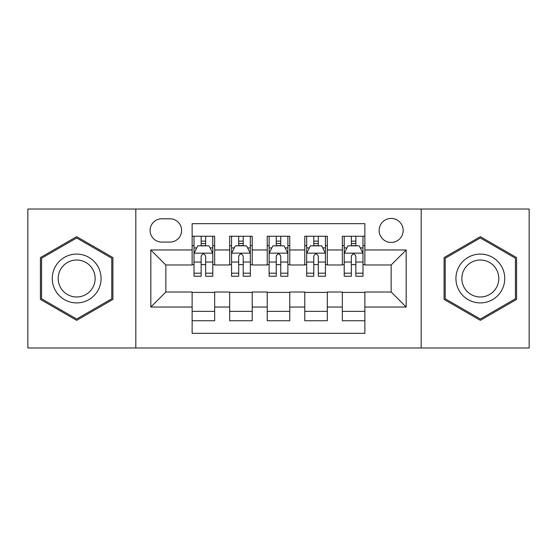 <?xml version="1.0" encoding="UTF-8"?>
<svg xmlns="http://www.w3.org/2000/svg" width="557" height="557" viewBox="0 0 557 557"><rect width="100%" height="100%" fill="white"/><g stroke="black" fill="none" stroke-linecap="round" stroke-linejoin="round"><path stroke-width="0.84" d="M391.153 218.421A12.017 12.017 0 0 0 379.136 230.438A12.017 12.017 0 0 0 391.153 242.448A12.017 12.017 0 0 0 403.171 230.438A12.017 12.017 0 0 0 391.153 218.421M421.189 347.972L529.15 347.972L529.15 209.028L421.189 209.028L421.189 347.972L135.811 347.972L135.811 209.028L27.85 209.028L27.85 347.972L135.811 347.972M364.863 236.259L342.339 236.259L342.339 249.961L327.314 249.961L327.314 264.979L342.339 264.979L342.339 249.961M327.314 249.961L327.314 236.259L304.783 236.259L304.783 249.961L289.765 249.961L289.765 264.979L304.783 264.979L304.783 249.961M289.765 249.961L289.765 236.259L267.235 236.259L267.235 249.961L252.217 249.961L252.217 264.979L267.235 264.979L267.235 249.961M252.217 249.961L252.217 236.259L229.686 236.259L229.686 264.979L214.661 264.979L214.661 236.259L192.137 236.259M192.137 320.741L214.661 320.741L214.661 292.021L229.686 292.021L229.686 320.741L252.217 320.741L252.217 292.021L267.235 292.021L267.235 307.039L252.217 307.039M267.235 307.039L267.235 320.741L289.765 320.741L289.765 292.021L304.783 292.021L304.783 307.039L289.765 307.039M304.783 307.039L304.783 320.741L327.314 320.741L327.314 292.021L342.339 292.021L342.339 307.039L327.314 307.039M161.718 242.079L169.976 242.079A11.641 11.641 0 0 0 181.617 230.438A11.641 11.641 0 0 0 169.976 218.797L161.718 218.797A11.641 11.641 0 0 0 150.077 230.438A11.641 11.641 0 0 0 161.718 242.079M421.189 209.028L135.811 209.028M364.863 249.961L364.863 223.677L192.137 223.677L192.137 264.979L165.847 264.979L165.847 292.021L192.137 292.021L192.137 333.323L364.863 333.323L364.863 292.021L391.153 292.021L391.153 264.979L364.863 264.979L364.863 249.961L406.171 249.961L406.171 307.039L364.863 307.039M192.137 307.039L150.829 307.039L150.829 249.961L192.137 249.961M342.339 307.039L342.339 320.741L364.863 320.741M192.137 245.644L194.01 245.644M201.147 245.644L205.651 245.644M212.788 245.644L214.661 245.644M192.137 264.603L194.01 264.603M201.147 264.603L205.651 264.603M212.788 264.603L214.661 264.603M192.137 292.397L214.661 292.397M192.137 311.356L214.661 311.356M229.686 264.603L231.559 264.603M238.695 264.603L243.2 264.603M250.337 264.603L252.217 264.603M229.686 245.644L231.559 245.644M238.695 245.644L243.2 245.644M250.337 245.644L252.217 245.644M229.686 292.397L252.217 292.397M229.686 311.356L252.217 311.356M267.235 292.397L289.765 292.397M267.235 311.356L289.765 311.356M267.235 245.644L269.115 245.644M276.244 245.644L280.756 245.644M287.885 245.644L289.765 245.644M267.235 264.603L269.115 264.603M276.244 264.603L280.756 264.603M287.885 264.603L289.765 264.603M304.783 292.397L327.314 292.397M304.783 311.356L327.314 311.356M304.783 245.644L306.663 245.644M313.8 245.644L318.305 245.644M325.441 245.644L327.314 245.644M304.783 264.603L306.663 264.603M313.8 264.603L318.305 264.603M325.441 264.603L327.314 264.603M342.339 292.397L364.863 292.397M342.339 311.356L364.863 311.356M342.339 245.644L344.212 245.644M351.349 245.644L355.853 245.644M362.99 245.644L364.863 245.644M342.339 264.603L344.212 264.603M351.349 264.603L355.853 264.603M362.99 264.603L364.863 264.603M165.847 264.979L150.829 249.961M165.847 292.021L150.829 307.039M406.171 249.961L391.153 264.979M406.171 307.039L391.153 292.021M76.664 320.345L112.904 299.422L112.904 257.578L76.664 236.655L40.431 257.578L40.431 299.422L76.664 320.345M516.569 257.578L480.336 236.655L444.096 257.578L444.096 299.422L480.336 320.345L516.569 299.422L516.569 257.578M205.651 241.139L201.147 241.139M212.788 273.188L205.651 273.188L205.651 276.244L212.788 276.244L212.788 253.344L209.028 245.832L197.763 245.832L194.01 253.344L194.01 276.244L201.147 276.244L201.147 273.188L194.01 273.188M194.01 253.344L194.01 236.259M212.788 253.344L212.788 236.259M201.147 245.832L201.147 236.259M205.651 236.259L205.651 245.832M205.651 273.188L205.651 256.157C204.154 253.261 202.651 253.261 201.147 256.157L201.147 273.188M76.664 254.089A24.411 24.411 0 0 0 52.261 278.5A24.411 24.411 0 0 0 76.664 302.911A24.411 24.411 0 0 0 101.075 278.5A24.411 24.411 0 0 0 76.664 254.089M76.664 260.022A18.478 18.478 0 0 0 58.186 278.5A18.478 18.478 0 0 0 76.664 296.978A18.478 18.478 0 0 0 95.143 278.5A18.478 18.478 0 0 0 76.664 260.022M111.776 298.768L76.664 319.043L41.559 298.768L41.559 258.232L76.664 237.957L111.776 258.232L111.776 298.768M459.198 266.295A24.411 24.411 0 0 0 468.131 299.638A24.411 24.411 0 0 0 501.474 290.705A24.411 24.411 0 0 0 492.541 257.362A24.411 24.411 0 0 0 459.198 266.295M464.329 269.261A18.478 18.478 0 0 0 471.097 294.507A18.478 18.478 0 0 0 496.336 287.739A18.478 18.478 0 0 0 489.575 262.493A18.478 18.478 0 0 0 464.329 269.261M515.441 258.232L515.441 298.768L480.336 319.043L445.224 298.768L445.224 258.232L480.336 237.957L515.441 258.232M243.2 241.139L238.695 241.139M250.337 273.188L243.2 273.188L243.2 276.244L250.337 276.244L250.337 253.344L246.584 245.832L235.319 245.832L231.559 253.344L231.559 276.244L238.695 276.244L238.695 273.188L231.559 273.188M231.559 253.344L231.559 236.259M250.337 253.344L250.337 236.259M238.695 245.832L238.695 236.259M243.2 236.259L243.2 245.832M243.2 273.188L243.2 256.157C241.703 253.261 240.199 253.261 238.695 256.157L238.695 273.188M280.756 241.139L276.244 241.139M287.885 273.188L280.756 273.188L280.756 276.244L287.885 276.244L287.885 253.344L284.133 245.832L272.867 245.832L269.115 253.344L269.115 276.244L276.244 276.244L276.244 273.188L269.115 273.188M269.115 253.344L269.115 236.259M287.885 253.344L287.885 236.259M276.244 245.832L276.244 236.259M280.756 236.259L280.756 245.832M280.756 273.188L280.756 256.157C279.252 253.261 277.748 253.261 276.244 256.157L276.244 273.188M318.305 241.139L313.8 241.139M325.441 273.188L318.305 273.188L318.305 276.244L325.441 276.244L325.441 253.344L321.681 245.832L310.416 245.832L306.663 253.344L306.663 276.244L313.8 276.244L313.8 273.188L306.663 273.188M306.663 253.344L306.663 236.259M325.441 253.344L325.441 236.259M313.8 245.832L313.8 236.259M318.305 236.259L318.305 245.832M318.305 273.188L318.305 256.157C316.801 253.261 315.304 253.261 313.8 256.157L313.8 273.188M355.853 241.139L351.349 241.139M362.99 273.188L355.853 273.188L355.853 276.244L362.99 276.244L362.99 253.344L359.237 245.832L347.972 245.832L344.212 253.344L344.212 276.244L351.349 276.244L351.349 273.188L344.212 273.188M344.212 253.344L344.212 236.259M362.99 253.344L362.99 236.259M351.349 245.832L351.349 236.259M355.853 236.259L355.853 245.832M355.853 273.188L355.853 256.157C354.356 253.261 352.853 253.261 351.349 256.157L351.349 273.188M229.686 307.039L214.661 307.039M229.686 249.961L214.661 249.961M212.69 253.157L194.108 253.157M194.01 247.9L196.732 247.9M210.066 247.9L212.788 247.9M201.147 262.048L194.01 262.048M212.788 262.048L205.651 262.048M205.651 243.527L201.147 243.527M250.246 253.157L231.656 253.157M231.559 247.9L234.281 247.9M247.614 247.9L250.337 247.9M238.695 262.048L231.559 262.048M250.337 262.048L243.2 262.048M243.2 243.527L238.695 243.527M287.795 253.157L269.205 253.157M269.115 247.9L271.837 247.9M285.163 247.9L287.885 247.9M276.244 262.048L269.115 262.048M287.885 262.048L280.756 262.048M280.756 243.527L276.244 243.527M325.344 253.157L306.754 253.157M306.663 247.9L309.386 247.9M322.719 247.9L325.441 247.9M313.8 262.048L306.663 262.048M325.441 262.048L318.305 262.048M318.305 243.527L313.8 243.527M362.892 253.157L344.31 253.157M344.212 247.9L346.934 247.9M360.268 247.9L362.99 247.9M351.349 262.048L344.212 262.048M362.99 262.048L355.853 262.048M355.853 243.527L351.349 243.527"/></g></svg>

